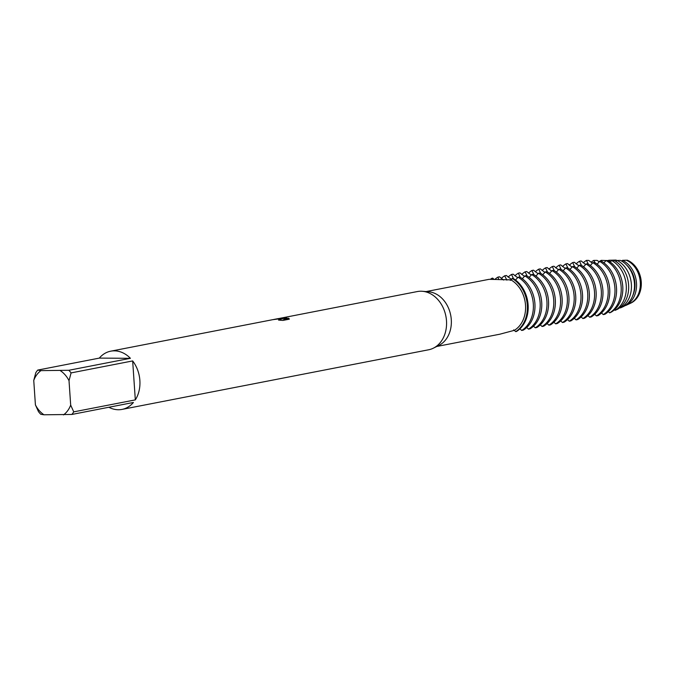 <?xml version="1.0" encoding="UTF-8"?>
<svg xmlns="http://www.w3.org/2000/svg" width="675" height="675" viewBox="0 0 675 675"><rect width="100%" height="100%" fill="white"/><g stroke="black" fill="none" stroke-linecap="round" stroke-linejoin="round"><path stroke-width="1.01" d="M627.185 260.153A22.874 18.006 79 0 1 641.242 281.787A22.874 18.006 79 0 1 630.248 303.362A22.874 18.006 79 0 0 641.25 281.863A22.874 18.006 79 0 0 627.185 260.153L626.493 260.297M279.391 318.423L417.319 291.558A29.649 23.338 79 0 1 420.972 291.22A29.649 23.338 79 0 1 422.331 291.279L428.507 291.76A27.962 22.005 79 0 1 450.714 315.276A27.962 22.005 79 0 1 438.936 345.389L433.392 348.157A29.649 23.338 79 0 1 428.642 349.777L122.023 409.404A29.649 23.338 79 0 1 118.37 409.742A29.649 23.338 79 0 1 108.861 407.253M436.784 346.469L499.778 334.218L514.299 330.345A27.962 22.005 79 0 0 525.521 305.184A27.962 22.005 79 0 0 510.857 279.855L489.105 279.323L426.111 291.575M422.331 291.279A29.649 23.338 79 0 1 445.888 316.212A29.649 23.338 79 0 1 433.392 348.157M280.108 318.617L282.563 318.87L278.606 318.532L274.86 319.258L280.108 318.617M68.825 370.288L40.956 370.617L37.724 370.086L99.309 358.104A29.649 23.338 79 0 1 110.7 351.186A29.649 23.338 79 0 1 114.353 350.848A29.649 23.338 79 0 1 130.41 358.307L68.825 370.288A29.649 23.338 79 0 1 71.086 372.904L132.663 360.931A29.649 23.338 79 0 1 135.321 399.887L73.744 411.86A29.649 23.338 79 0 1 71.837 414.458L133.414 402.477A29.649 23.338 79 0 1 122.023 409.404M281.289 318.009L286.858 317.63L283.601 319.216L288.765 318.212L289.305 319.174L282.926 320.414L278.505 320.068L280.884 319.461L278.395 318.946L273.223 319.613A29.649 23.338 -101 0 0 272.202 319.781L110.7 351.186M278.125 318.954L282.563 318.87M273.004 319.638L274.86 319.258M280.851 319.57L279.788 320.178M289.322 319.081L288.782 318.431L283.601 319.216M286.47 317.79L280.327 318.414M513.692 329.856L515.692 331.619L516.485 331.467A29.649 23.338 -101 0 0 528.112 304.948A29.649 23.338 -101 0 0 512.857 278.252L510.317 280.403M609.306 261.402L609.77 261.318L608.783 260.255L616.089 260.086L616.95 260.702L616.089 260.086A15.407 12.125 -101 0 0 617.043 260.618M492.185 279.146L491.915 278.277A15.407 12.125 -101 0 0 492.488 279.146A15.407 12.125 79 0 1 491.915 278.277L492.708 278.125L493.872 279.205M490.59 279.163A29.649 23.338 79 0 1 491.915 278.277A29.649 23.338 79 0 0 490.59 279.163M512.063 278.412A29.649 23.338 79 0 1 527.31 305.1A29.649 23.338 79 0 1 515.692 331.619A29.649 23.338 79 0 0 527.31 305.1A29.649 23.338 79 0 0 512.063 278.412M35.412 404.873L38.475 411.632A29.649 23.338 79 0 0 40.736 414.256L43.968 414.788A25.414 20.005 79 0 1 35.412 404.873L33.75 380.43A25.414 20.005 79 0 1 40.956 370.617M37.724 370.086A29.649 23.338 79 0 0 35.817 372.676L33.75 380.43M43.968 414.788L71.837 414.458M73.744 411.86L70.681 405.101A25.414 20.005 79 0 1 63.475 414.914M70.681 405.101L69.019 380.666L71.086 372.904M60.463 370.744A25.414 20.005 79 0 1 69.019 380.666M132.663 360.931L135.321 399.887M99.309 358.104L130.41 358.307M518.062 277.239A29.649 23.338 79 0 1 533.317 303.936A29.649 23.338 79 0 1 521.691 330.455L523.285 330.142A29.649 23.338 -101 0 0 534.912 303.623A29.649 23.338 -101 0 0 519.657 276.936L518.062 277.239L515.523 280.032M524.863 275.923A29.649 23.338 79 0 1 540.118 302.611A29.649 23.338 79 0 1 528.491 329.13L530.086 328.826A29.649 23.338 -101 0 0 541.704 302.307A29.649 23.338 -101 0 0 526.458 275.611L524.863 275.923L522.323 278.707M531.664 274.598A29.649 23.338 79 0 1 546.91 301.295A29.649 23.338 79 0 1 535.292 327.814L536.887 327.502A29.649 23.338 -101 0 0 548.505 300.983A29.649 23.338 -101 0 0 533.258 274.286L531.664 274.598L529.124 277.391M538.464 273.274A29.649 23.338 79 0 1 553.711 299.97A29.649 23.338 79 0 1 542.092 326.489L543.687 326.177A29.649 23.338 -101 0 0 555.306 299.658A29.649 23.338 -101 0 0 540.059 272.962L538.464 273.274L535.925 276.067M545.265 271.949A29.649 23.338 79 0 1 560.512 298.645A29.649 23.338 79 0 1 548.893 325.164L550.488 324.861A29.649 23.338 -101 0 0 562.106 298.342A29.649 23.338 -101 0 0 546.86 271.645L545.265 271.949L542.725 274.742M552.066 270.633A29.649 23.338 79 0 1 567.312 297.329A29.649 23.338 79 0 1 555.694 323.848L557.28 323.536A29.649 23.338 -101 0 0 568.907 297.017A29.649 23.338 -101 0 0 553.652 270.321L552.066 270.633L549.526 273.426M558.858 269.308A29.649 23.338 79 0 1 574.113 296.004A29.649 23.338 79 0 1 562.486 322.523L564.081 322.211A29.649 23.338 -101 0 0 575.708 295.692A29.649 23.338 -101 0 0 560.452 268.996L558.858 269.308L556.318 272.101M565.658 267.983A29.649 23.338 79 0 1 580.913 294.68A29.649 23.338 79 0 1 569.287 321.199L570.881 320.887A29.649 23.338 -101 0 0 582.508 294.368A29.649 23.338 -101 0 0 567.253 267.68L565.658 267.983L563.119 270.776M572.459 266.667A29.649 23.338 79 0 1 587.714 293.355A29.649 23.338 79 0 1 576.087 319.874L577.682 319.57A29.649 23.338 -101 0 0 589.3 293.051A29.649 23.338 -101 0 0 574.054 266.355L572.459 266.667L569.919 269.452M579.26 265.343A29.649 23.338 79 0 1 594.506 292.039A29.649 23.338 79 0 1 582.888 318.558L584.483 318.246A29.649 23.338 -101 0 0 596.101 291.727A29.649 23.338 -101 0 0 580.854 265.03L579.26 265.343L576.72 268.135M586.06 264.018A29.649 23.338 79 0 1 601.307 290.714A29.649 23.338 79 0 1 589.688 317.233L591.283 316.921A29.649 23.338 -101 0 0 602.902 290.402A29.649 23.338 -101 0 0 587.655 263.706L586.06 264.018L583.521 266.811M592.861 262.693A29.649 23.338 79 0 1 608.108 289.389A29.649 23.338 79 0 1 596.489 315.908L598.084 315.605A29.649 23.338 -101 0 0 609.702 289.086A29.649 23.338 -101 0 0 594.456 262.389L592.861 262.693L590.321 265.486M599.662 261.377A29.649 23.338 79 0 1 614.908 288.073A29.649 23.338 79 0 1 603.29 314.592L604.876 314.28A29.649 23.338 -101 0 0 616.503 287.761A29.649 23.338 -101 0 0 601.248 261.065L599.662 261.377L597.122 264.17M606.099 260.516A29.118 22.916 79 0 1 621.143 286.774A29.118 22.916 79 0 1 609.668 312.854L611.398 312.052A28.62 22.52 -101 0 0 622.755 286.377A28.62 22.52 -101 0 0 607.888 260.533L606.099 260.516L603.914 262.845M611.727 260.533A27.532 21.668 79 0 1 626.257 285.525A27.532 21.668 79 0 1 615.127 310.348L617.583 309.226A26.806 21.094 -101 0 0 628.602 284.951A26.806 21.094 -101 0 0 614.258 260.516L611.727 260.533L610.166 262.001M617.212 260.474A25.945 20.419 79 0 1 631.378 284.276A25.945 20.419 79 0 1 620.452 307.918L623.557 306.484A24.992 19.668 -101 0 0 634.449 283.525A24.992 19.668 -101 0 0 620.418 260.407L617.212 260.474L615.921 261.503M626.729 265.14A22.874 18.006 79 0 1 634.93 283.095A22.874 18.006 79 0 1 632.686 295.793M498.876 279.644L497.922 277.113L499.508 276.801L503.575 280.049M494.994 279.281A29.649 23.338 79 0 1 497.922 277.113M506.841 280.15L504.723 275.788L506.309 275.476L511.338 279.307M501.297 278.421A29.649 23.338 79 0 1 504.714 275.788M513.481 278.623L511.515 274.463L513.11 274.16M508.098 277.096A29.649 23.338 79 0 1 511.515 274.463M513.11 274.151L517.691 277.72M520.282 277.307L518.316 273.139M514.898 275.771A29.649 23.338 79 0 1 518.316 273.147L519.91 272.835L524.492 276.396M527.082 275.982L525.116 271.823L526.711 271.51L531.292 275.079M521.699 274.447A29.649 23.338 79 0 1 525.116 271.823M533.883 274.657L531.917 270.498L533.512 270.186L538.085 273.755M528.5 273.13A29.649 23.338 79 0 1 531.917 270.498M540.675 273.333L538.717 269.173L540.312 268.869L544.885 272.43M535.292 271.806A29.649 23.338 79 0 1 538.717 269.173M547.476 272.017L545.518 267.857L547.104 267.545M542.092 270.481A29.649 23.338 79 0 1 545.518 267.857M547.113 267.545L551.686 271.114M554.276 270.692L552.319 266.532L553.905 266.22L558.487 269.789M548.893 269.165A29.649 23.338 79 0 1 552.31 266.532M561.077 269.367L559.111 265.207L560.706 264.904L565.287 268.464M555.694 267.84A29.649 23.338 79 0 1 559.111 265.207M567.877 268.051L565.912 263.883L567.506 263.579L572.088 267.14M562.494 266.515A29.649 23.338 79 0 1 565.912 263.891M574.678 266.726L572.712 262.567L574.307 262.254L578.888 265.823M569.295 265.191A29.649 23.338 79 0 1 572.712 262.567M581.479 265.402L579.513 261.242L581.108 260.93L585.681 264.499M576.096 263.874A29.649 23.338 79 0 1 579.513 261.242M588.271 264.077L586.448 260.39L588.735 260.407L592.481 263.174M583.225 262.82A29.118 22.916 79 0 1 586.448 260.39M595.072 262.761L593.738 260.415L597.122 260.398L599.282 261.858M591.089 262.28A27.532 21.668 79 0 1 593.738 260.415M601.872 261.436L601.172 260.364L606.083 260.533M599.062 261.723A25.945 20.419 79 0 1 601.172 260.364M622.51 260.339A24.351 19.162 79 0 1 636.491 283.027A24.351 19.162 79 0 1 625.59 305.547L629.708 303.632A23.178 18.233 -101 0 0 640.288 282.099A23.178 18.233 -101 0 0 626.265 260.204L622.51 260.339L621.532 260.997M608.057 260.626A24.351 19.162 79 0 1 608.783 260.255M519.902 328.835L521.691 330.455M526.702 327.518L528.491 329.138M533.503 326.194L535.292 327.814M540.304 324.869L542.092 326.489M547.104 323.553L548.893 325.164M553.905 322.228L555.685 323.848M560.706 320.903L562.486 322.523M567.506 319.579L569.287 321.199M574.298 318.262L576.087 319.882M581.099 316.938L582.888 318.558M587.9 315.613L589.688 317.233M594.7 314.297L596.489 315.908M601.501 312.972L603.281 314.592M608.302 311.648L609.66 312.854M614.436 309.808L615.127 310.348M619.979 307.598L620.443 307.918"/></g></svg>
